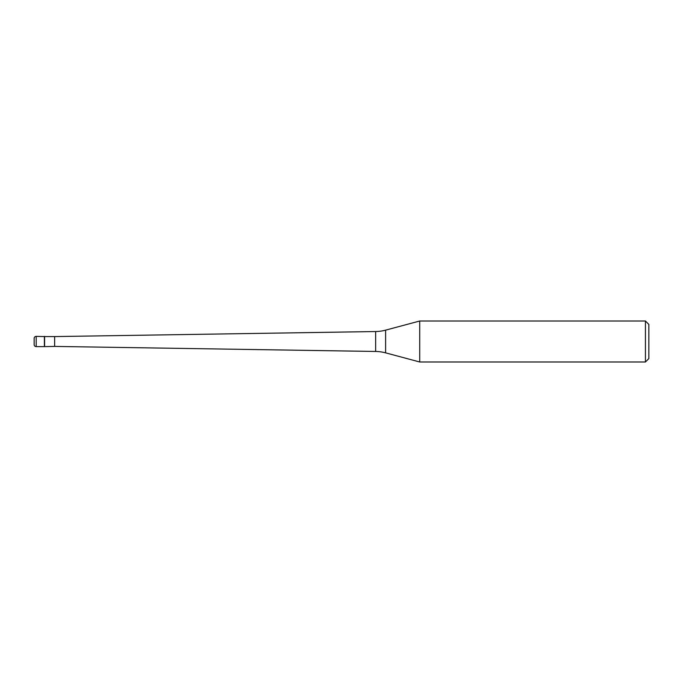 <?xml version="1.0" encoding="UTF-8"?>
<svg xmlns="http://www.w3.org/2000/svg" width="683" height="683" viewBox="0 0 683 683"><rect width="100%" height="100%" fill="white"/><g stroke="black" fill="none" stroke-linecap="round" stroke-linejoin="round"><path stroke-width="1.02" d="M44.6 336.582L36.199 336.377L36.199 346.623L44.395 346.623L44.395 336.377L44.395 346.623L54.64 346.418L54.64 336.582L44.6 336.582L44.6 346.418M36.199 346.623A2.049 2.049 0 0 1 34.15 344.574L34.15 338.426A2.049 2.049 0 0 1 36.199 336.377M54.64 346.418L375.65 351.463L375.65 331.537L54.64 336.582M375.65 351.463A40.98 40.98 0 0 1 385.613 352.855L419.721 361.99L645.435 361.99L645.435 321.01L419.721 321.01L419.721 361.99M375.65 331.537A40.98 40.98 0 0 0 385.613 330.145L385.613 352.855M419.721 321.01L385.613 330.145M645.435 361.99L648.85 358.575L648.85 324.425L645.435 321.01"/></g></svg>
